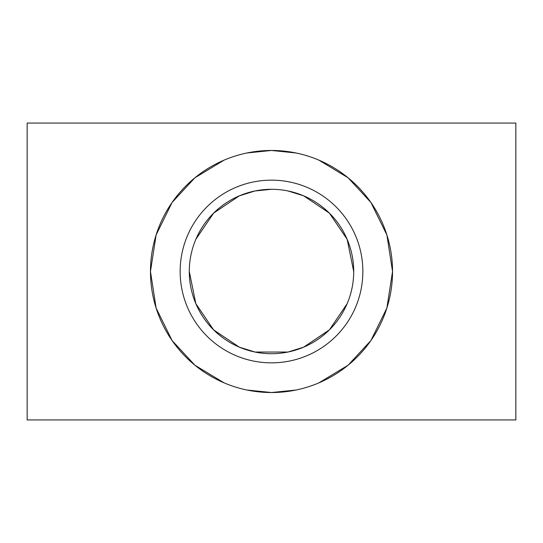 <?xml version="1.0" encoding="UTF-8"?>
<svg xmlns="http://www.w3.org/2000/svg" width="543" height="543" viewBox="0 0 543 543"><rect width="100%" height="100%" fill="white"/><g stroke="black" fill="none" stroke-linecap="round" stroke-linejoin="round"><path stroke-width="0.81" d="M515.85 123.064L27.15 123.064L27.15 419.936L515.85 419.936L515.85 123.064M247.011 152.97L271.5 150.465L295.989 152.97M318.89 160.131L348.097 177.785L370.93 202.485L386.887 234.976L392.535 271.5A121.035 121.035 0 0 1 271.5 392.535A121.035 121.035 0 0 1 150.465 271.5L156.112 234.976L172.07 202.485L194.903 177.785L224.11 160.131M224.11 382.869L194.903 365.215L172.07 340.515L156.112 308.024L150.465 271.5A121.035 121.035 0 0 1 271.5 150.465A121.035 121.035 0 0 1 392.535 271.5L386.887 308.024L370.93 340.515L348.097 365.215L318.89 382.869M271.5 189.29L254.986 190.966L239.375 195.826L213.63 213.107L195.84 239.334M353.71 271.5A82.21 82.21 0 0 0 271.5 189.29A82.21 82.21 0 0 0 189.29 271.5A82.21 82.21 0 0 0 271.5 353.71A82.21 82.21 0 0 0 353.71 271.5L347.16 239.341L329.37 213.107L303.639 195.833L288.014 190.966M180.154 271.5A91.346 91.346 0 0 1 271.5 180.154A91.346 91.346 0 0 1 362.846 271.5A91.346 91.346 0 0 1 271.5 362.846A91.346 91.346 0 0 1 180.154 271.5M189.29 271.5L195.84 303.659L213.63 329.893L239.361 347.167L254.986 352.034L288.014 352.034L303.625 347.174L329.37 329.893L347.16 303.666M295.989 390.03L271.5 392.535L247.011 390.03"/></g></svg>
